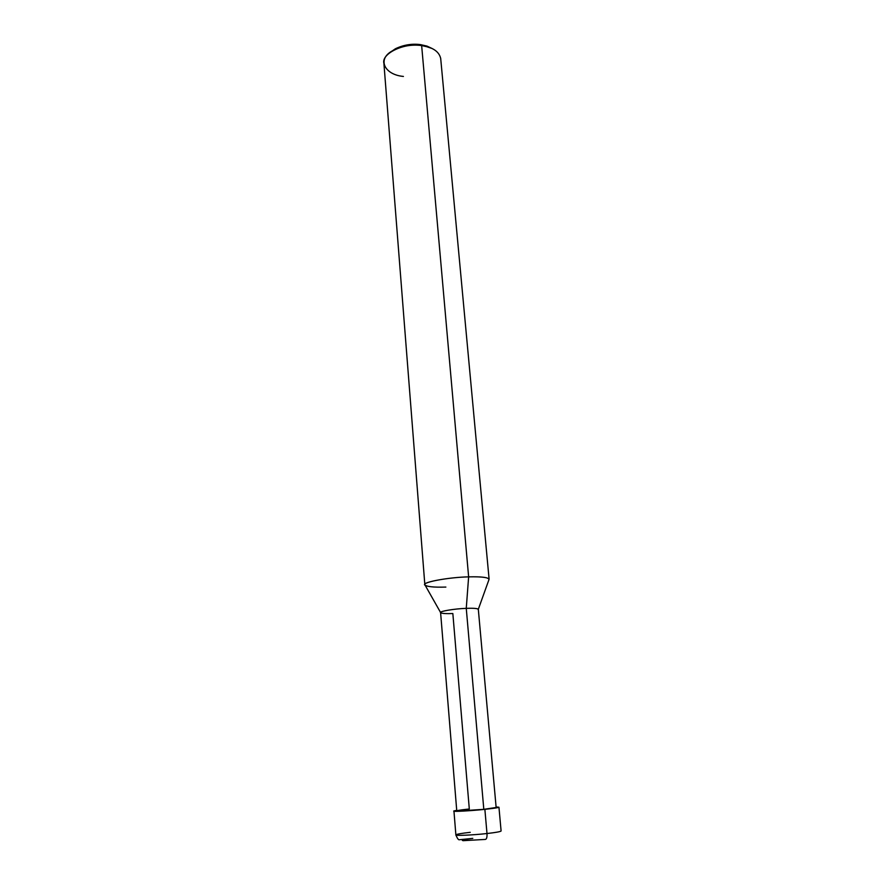 <?xml version="1.0" encoding="UTF-8"?>
<svg xmlns="http://www.w3.org/2000/svg" width="885" height="885" viewBox="0 0 885 885"><rect width="100%" height="100%" fill="white"/><g stroke="black" fill="none" stroke-linecap="round" stroke-linejoin="round"><path stroke-width="1.33" d="M484.869 809.355C466.506 811.279 445.719 812.098 456.726 810.394L453.95 811.102C452.456 811.844 471.307 810.804 484.869 809.355L498.952 807.242L496.098 807.02C501.773 807.12 498.034 807.894 484.869 809.355L483.807 809.332L484.869 809.355L486.993 833.526C495.677 832.542 500.379 831.701 501.098 831.004C500.379 831.701 495.677 832.542 486.993 833.526L484.869 809.355M485.367 839.422C486.639 839.168 487.181 837.199 486.993 833.526C487.181 837.199 486.639 839.168 485.367 839.422L463.143 840.673C460.609 840.219 463.828 839.456 472.789 838.383L459.603 839.71C458.629 840.285 457.39 838.67 455.875 834.887C454.403 835.894 473.364 835.108 486.993 833.526C473.364 835.108 454.403 835.894 455.875 834.887L453.95 811.102M470.256 832.331C461.483 833.305 456.693 834.157 455.875 834.887M478.199 609.599C478.431 608.493 474.448 608.072 466.262 608.349C473.552 608.083 477.579 608.415 478.32 609.334L496.142 807.485L483.807 809.332L466.262 608.349L468.63 576.865L421.647 45.555L420.475 44.615C408.671 43.398 398.737 45.876 390.661 52.06L395.341 48.797C403.471 44.892 411.846 43.498 420.475 44.615L426.946 46.086L432.112 48.509L420.475 44.615L421.647 45.555C432.743 47.226 439.093 51.529 440.697 58.476L489.106 579.221C487.845 577.33 481.02 576.544 468.63 576.865C482.679 576.555 489.438 577.54 488.885 579.819L478.309 609.3M440.597 612.531L425.165 585.284C419.744 582.728 447.246 577.33 468.63 576.865L466.262 608.349C453.883 608.758 437.787 611.59 440.752 612.818C442.312 613.559 446.35 613.803 452.843 613.537L469.304 808.978C458.906 810.107 455.155 810.793 458.043 811.047L483.807 809.332C471.948 810.594 455.476 811.512 456.76 810.859L440.597 612.564C439.214 611.314 454.846 608.703 466.262 608.349L483.807 809.332M426.946 46.086L428.86 47.193L421.647 45.555L468.63 576.865C449.071 577.241 422.366 582.164 424.844 584.731C426.271 586.667 433.285 587.452 445.874 587.076M424.844 584.731L383.902 63.344C381.169 53.72 404.124 42.48 421.647 45.555C412.034 44.316 402.708 45.865 393.648 50.213C376.512 58.321 383.891 74.683 403.416 76.442M501.098 831.004L498.952 807.242M393.648 50.213L395.341 48.797"/></g></svg>
